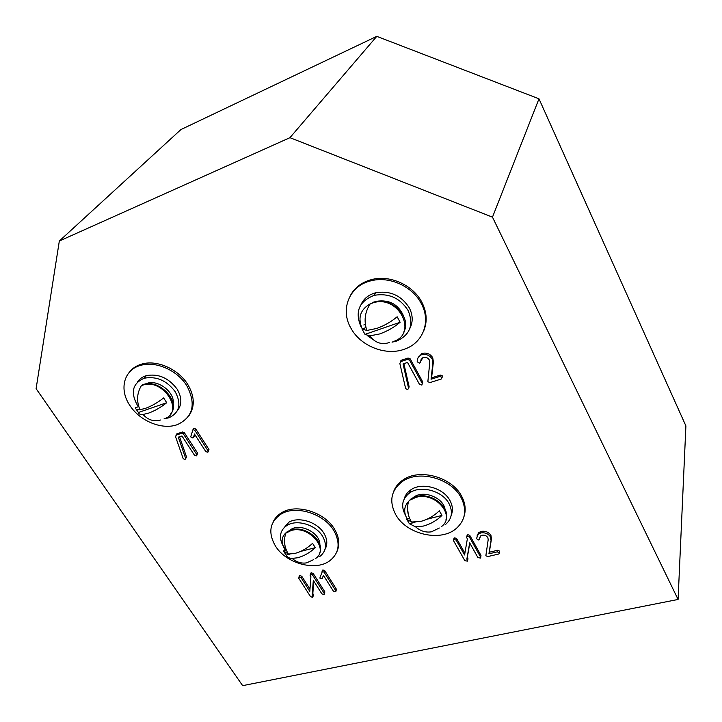 <?xml version="1.0" encoding="UTF-8"?>
<svg xmlns="http://www.w3.org/2000/svg" width="722" height="722" viewBox="0 0 722 722"><rect width="100%" height="100%" fill="white"/><g stroke="black" fill="none" stroke-linecap="round" stroke-linejoin="round"><path stroke-width="1.08" d="M421.341 303.655C412.803 286.733 390.015 276.156 371.776 280.614C349.592 285.1 339.665 309.296 350.973 328.266C360.765 346.551 386.658 356.433 405.277 348.87C423.182 342.472 431.115 321.425 421.341 303.655M423.48 331.452C427.505 322.165 426.982 312.464 421.928 302.365C413.408 285.47 390.665 274.911 372.453 279.369C362.3 281.851 354.953 287.221 350.405 295.488M461.105 497.611C451.358 478.469 418.913 469.607 402.533 481.375C391.053 490.13 388.788 501.212 395.719 514.633C406.459 534.524 441.034 542.439 456.557 528.224C465.528 519.858 467.035 509.651 461.105 497.611M464.038 516.411C466.123 509.849 465.302 503.072 461.566 496.095C451.837 476.971 419.446 468.136 403.084 479.895C398.382 483.045 395.187 487.07 393.481 491.962M333.907 530.715C324.106 513.622 295.713 504.804 280.993 514.127C269.703 521.988 267.835 532.592 275.389 545.94C285.966 563.494 315.577 571.671 329.801 560.741C339.241 553.106 340.613 543.097 333.907 530.715M336.957 551.536C340.017 544.632 339.214 537.186 334.557 529.226C324.774 512.142 296.426 503.351 281.724 512.674C277.789 514.985 274.956 518.044 273.214 521.844M186.79 385.674C177.45 370.413 155.997 360.883 140.98 365.287C123.814 369.493 118.769 389.483 129.942 405.547C140.05 421.332 162.676 430.375 177.621 424.527C193.216 416.892 196.276 403.941 186.79 385.674M189.056 415.502C195.075 406.531 194.633 396.152 187.72 384.366C178.397 369.132 156.981 359.61 141.99 364.023C136.512 365.549 132.234 368.346 129.166 372.444M36.1 388.671L242.646 685.647L678.084 599.45L685.9 425.926L538.982 98.806L376.785 36.353L180.924 129.563L59.33 241.013L36.1 388.671M678.084 599.45L492.476 217.151L538.982 98.806M492.476 217.151L289.937 137.685L376.785 36.353M289.937 137.685L59.33 241.013M476.989 536.04L478.632 532.683L481.15 531.41C485.401 530.742 488.668 532.087 490.951 535.417L491.447 538.964L489.317 552.222L497.611 550.281L499.561 551.085L499.344 553.07M479.886 537.06L479.733 537.908M467.008 535.715L467.838 534.65L469.814 535.435L480.978 555.417L480.735 557.42M469.796 543.097L467.305 557.402L468.018 558.828L467.594 560.471M453.885 538.82L454.743 537.836L456.683 538.639L464.887 553.169M323.474 575.407L322.03 578.674L319.828 578.096L322.951 569.947L324.783 570.696L336.38 589.17L335.974 591.237M322.337 570.696L322.951 569.947M310.695 573.53L311.39 572.763L313.222 573.503L324.846 591.859L324.431 593.926M313.79 581.147L312.825 593.538L313.583 594.847L312.969 596.607M299.269 576.282L299.991 575.542L301.778 576.291L309.964 589.098M418.218 357.444L422.135 353.428C426.639 352.408 430.177 353.825 432.731 357.679L433.38 361.893L431.594 377.832L440.366 375.061L442.469 375.909L442.072 377.561M421.242 358.816L420.646 361.596M400.367 361.731L401.071 360.332L408.092 358.031L410.204 358.879L422.83 382.1L422.415 383.797M403.878 363.644L409.157 386.875L408.697 387.994M194.814 434.563L194.146 436.494M193.325 429.076L193.875 428.245L195.77 429.012L208.956 449.499L208.36 451.485M176.303 434.581L176.809 433.841L182.513 431.973L184.381 432.74L197.584 453.082L196.98 455.077M179.543 436.756L186.52 456.981L185.689 458.623M175.897 435.185L181.601 433.317L183.478 434.084L196.709 454.454L196.474 455.862L194.444 455.167L181.953 435.962L178.307 437.153L185.626 458.353L185.067 459.454L183.217 458.705L175.581 436.81L176.809 433.841M185.626 458.353L186.52 456.981M196.709 454.454L197.584 453.082M183.478 434.084L184.381 432.74M181.601 433.317L182.513 431.973M193.514 437.46L192.918 438.028L191.041 437.261L190.852 436.368L192.982 429.599L194.877 430.366L208.089 450.871L207.855 452.288L205.806 451.593L194.444 433.985L193.514 437.46L194.398 436.106M208.089 450.871L208.956 449.499M194.877 430.366L195.77 429.012M192.982 429.599L193.875 428.245M400.475 361.695L407.506 359.394L409.618 360.233L422.271 383.49L421.91 385.07L419.491 384.366L407.533 362.453L403.038 363.915L408.58 388.265L407.75 389.546L405.674 388.716L399.871 363.581L401.071 360.332M408.58 388.265L409.157 386.875M422.271 383.49L422.83 382.1M409.618 360.233L410.204 358.879M407.506 359.394L408.092 358.031M421.567 354.791C426.088 353.762 429.626 355.179 432.18 359.051L432.839 363.265L431.052 379.221L439.842 376.451L441.945 377.299L441.223 379.041L429.951 382.579L427.857 381.73L429.761 362.471L429.373 360.025C427.839 357.688 425.709 356.821 422.984 357.417L419.69 363.211L417.226 361.83C417.045 358.762 418.309 356.488 421.025 354.998L422.135 353.428M420.375 362.236L420.944 360.874M441.945 377.299L442.469 375.909M439.842 376.451L440.366 375.061M431.052 379.221L431.594 377.832M432.18 359.051L432.731 357.679M310.722 574.279L312.563 575.019L324.205 593.394L324.214 594.459L321.913 593.926L313.321 580.389L312.175 595.063L312.933 596.381L312.292 597.32L310.505 596.58L298.827 578.349L299.314 577.049L301.11 577.799L309.792 591.381L310.911 576.716L310.09 575.299L311.39 572.763M301.11 577.799L301.778 576.291M299.314 577.049L299.991 575.542M312.933 596.381L313.583 594.847M312.175 595.063L312.825 593.538M324.205 593.394L324.846 591.859M312.563 575.019L313.222 573.503M322.31 571.463L324.133 572.212L335.757 590.704L335.757 591.769L333.438 591.246L323.438 575.362L322.265 578.367M335.757 590.704L336.38 589.17M324.133 572.212L324.783 570.696M467.396 536.211L469.381 536.997L480.563 556.996L480.563 558.079L477.928 557.61L469.679 542.881L466.872 558.981L467.405 561.147L464.842 560.66L453.606 540.823L453.624 539.695L454.282 539.397L456.223 540.191L464.58 554.974L467.351 538.883L466.574 537.339L467.838 534.65M456.223 540.191L456.683 538.639M454.282 539.397L454.743 537.836M467.585 560.407L468.018 558.828M466.872 558.981L467.305 557.402M480.563 556.996L480.978 555.417M469.381 536.997L469.814 535.435M480.735 532.971C484.994 532.304 488.262 533.648 490.545 536.987L491.041 540.534L488.92 553.801L497.223 551.87L499.182 552.664L499.182 553.747L498.451 554.09L487.792 556.563L485.852 555.759L488.18 539.749L487.892 537.682C486.52 535.661 484.552 534.84 481.98 535.219L480.671 535.914L479.137 539.695L478.569 539.975L476.466 538.657L478.208 534.244L480.735 532.971L481.15 531.41M479.399 539.135L479.823 537.574M499.182 552.664L499.561 551.085M497.223 551.87L497.611 550.281M488.92 553.801L489.317 552.222M490.545 536.987L490.951 535.417M164.129 418.796L168.903 417.794C179.561 412.713 181.664 404.013 175.202 391.685C166.755 380.512 156.466 376.018 144.337 378.202C132.677 383.211 130.303 392.127 137.216 404.934L138.471 406.685M177.242 410.899C182.088 404.807 182.034 397.524 177.089 389.068C168.686 377.922 158.434 373.436 146.331 375.63C142.324 376.812 139.328 379.014 137.333 382.227M319.729 556.554C326.227 551.437 327.192 544.686 322.608 536.311C315.956 524.831 296.832 519.01 287.049 525.399C280.732 529.659 278.981 535.589 281.788 543.188M282.663 545.029L286.282 550.02M324.999 549.37C327.707 544.505 327.355 539.163 323.934 533.314C317.31 521.862 298.24 516.059 288.484 522.448L282.564 529.596M445.727 524.307C451.981 518.685 453.064 511.772 448.985 503.568C442.351 490.689 420.403 484.859 409.536 492.982C402.163 498.785 400.737 506.086 405.268 514.894M451.187 515.346C453.127 510.616 452.712 505.68 449.941 500.517C443.335 487.666 421.458 481.863 410.628 489.976C407.262 492.341 405.114 495.355 404.167 499.037M392.055 342.174L396.874 340.983C410.177 334.773 413.923 324.602 408.101 310.478C400.06 298.024 388.815 292.961 374.375 295.298C359.06 301.173 354.619 311.696 361.036 326.885M409.807 328.564C413.128 322.039 412.966 315.144 409.311 307.87C401.306 295.451 390.106 290.415 375.711 292.753C368.716 294.648 363.816 298.583 361.018 304.549M368.852 335.865L370.729 337.201M284.54 539.361L284.874 545.137M319.828 544.568C320.433 533.188 300.56 522.809 290.903 529.488L289.54 530.462M407.533 508.288L408.309 514.542M445.023 509.172C443.173 497.431 423.209 489.796 413.742 497.178L412.704 497.981M363.816 324.954L365.341 324.422M403.481 315.776C398.237 304.305 389.284 299.468 376.604 301.273L376.487 301.507M173.136 404.013C175.293 392.759 158.56 379.366 147.144 383.31L145.303 384.005M319.422 553.557C325.893 542.258 306.029 525.174 291.589 529.777L287.627 531.428C281.111 536.202 280.362 542.511 285.38 550.344M315.207 558.72C330.144 549.911 309.124 524.831 291.246 530.489L285.84 533.152C283.448 540.372 284.306 547.33 288.394 554.045L294.964 553.44C301.345 551.671 307.22 548.314 312.572 543.359L315.279 547.682C309.946 552.646 304.088 555.994 297.699 557.754L292.148 558.422C288.999 558.25 286.986 557.149 286.129 555.11L283.602 551.274M286.318 550.101L283.403 550.85L288.394 554.045M286.129 555.11L289.946 554.135M300.614 551.418L315.279 547.682M445.907 519.93C451.106 507.521 431.395 491.899 416.332 496.619L410.746 499.146L408.562 501.447C403.896 506.537 403.454 512.394 407.253 519.028M441.413 526.618C456.394 516.086 435.222 491.312 416.071 497.341L410.484 499.877M423.372 526.067L415.556 526.816L409.347 523.73L406.694 519.172L411.522 522.024L420.718 521.446C427.839 519.479 434.048 515.923 439.337 510.779L441.963 515.418C436.693 520.571 430.493 524.118 423.372 526.067M406.694 519.172L409.618 518.414M409.347 523.73L414.988 522.295M426.928 519.253L441.963 515.418M403.86 331.885C412.009 317.256 391.649 296.616 374.086 301.986L372.191 302.563M392.894 341.65L393.03 341.605C418.209 334.322 399.356 295.027 373.761 302.608L370.215 303.854C360.224 309.603 357.57 317.951 362.227 328.907M367.444 335.658L373.256 339.728M379.7 333.943L369.727 335.901L364.989 334.376L361.993 328.988L366.857 330.468L376.685 328.456C384.375 325.685 391.198 321.786 397.154 316.768L400.123 322.265C394.194 327.292 387.389 331.19 379.7 333.943M368.716 335.847L371.09 337.625M361.993 328.988L365.964 327.608M364.989 334.376L400.123 322.265M170.798 413.787C181.041 402.136 159.697 378.806 143.615 384.393L142.676 384.691M164.084 418.814L164.156 418.787C185.012 412.876 163.822 378.147 143.127 385.016L141.377 385.638C136.855 393.246 136.386 401.27 139.969 409.708L145.248 408.435C151.476 406.179 157.604 402.677 163.623 397.939L166.728 402.723C160.726 407.47 154.607 410.962 148.38 413.201L143.019 414.464C140.267 414.681 138.732 414.022 138.416 412.488L135.898 408.914M138.741 406.594L135.312 407.786C135.61 409.32 137.171 409.97 139.969 409.708M138.416 412.488L166.728 402.723M432.839 363.265L433.38 361.893M491.041 540.534L491.447 538.964M371.776 280.614L372.453 279.369M402.533 481.375L403.084 479.895M280.993 514.127L281.724 512.674M140.98 365.287L141.99 364.023M401.035 360.35L400.439 361.704M421.594 353.645L421.025 354.998M310.956 572.943L310.289 574.459M299.513 575.732L298.836 577.248M322.689 570.064L322.039 571.58M467.224 534.93L466.791 536.491M454.084 538.143L453.624 539.695M478.632 532.683L478.208 534.244M144.337 378.202L146.331 375.63M287.049 525.399L288.484 522.448M409.536 492.982L410.628 489.976M374.375 295.298L375.711 292.753M290.632 530.056L290.903 529.488M146.765 383.806L147.144 383.31M292.148 558.422C296.571 562.203 301.39 563.683 306.597 562.862L313.673 559.622M287.627 531.428L287.284 532.141M415.556 526.816C420.421 531.067 425.727 532.728 431.467 531.807L439.328 528.026M408.562 501.447C406.567 508.568 407.56 515.427 411.522 522.024M374.086 301.986L373.761 302.608M369.727 335.901C375.178 342.869 381.721 345.071 389.384 342.517M370.215 303.854C364.836 312.084 363.717 320.947 366.857 330.468M143.615 384.393L143.127 385.016M143.019 414.464C148.118 420.051 153.957 421.901 160.546 420.005"/></g></svg>
